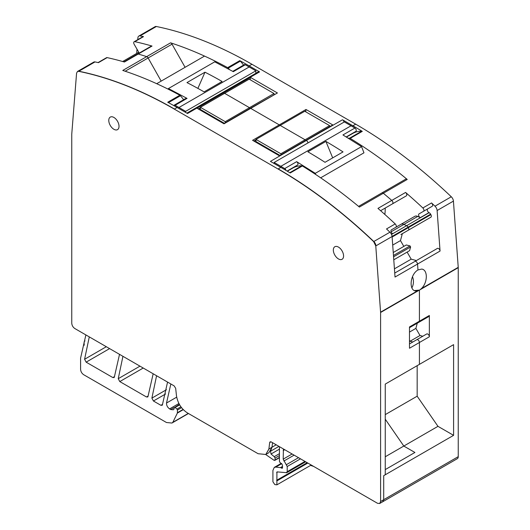 <?xml version="1.0" encoding="UTF-8"?>
<svg xmlns="http://www.w3.org/2000/svg" width="530" height="530" viewBox="0 0 530 530"><rect width="100%" height="100%" fill="white"/><g stroke="black" fill="none" stroke-linecap="round" stroke-linejoin="round"><path stroke-width="0.79" d="M265.715 454.528L273.97 460.245L275.096 459.861L275.096 458.066L274.222 456.675L271.015 454.011L270.505 451.255L271.989 447.24L272.546 442.689L271.989 447.24L268.889 449.029L269.671 442.59L270.115 441.815L271.214 441.921L377.492 503.281L379.692 503.5L380.6 501.493L380.6 312.488L375.777 245.94L373.643 241.607C342.566 212.093 310.699 187.892 278.045 169.004L174.31 109.107C141.656 90.292 109.789 77.698 78.712 71.331L77.473 71.49L76.572 73.193L71.755 134.176L71.755 323.181C71.941 325.466 72.974 327.255 74.862 328.56L174.138 385.88L175.675 388.324L176.464 395.671C177.702 403.125 181.293 408.835 187.242 412.81L258.11 453.72L265.795 454.482L268.889 449.029M274.52 460.398L279.442 457.35M282.391 466.771L280.84 467.672L281.774 468.209L282.497 467.407L282.497 465.367L281.801 463.75L280.185 462.743L279.442 461.411L279.442 446.671M282.55 467.758L281.774 468.209L282.318 468.262M280.84 467.672L275.799 467.096L274.282 467.394L272.917 470.408L272.917 481.75L274.798 484.586L276.898 484.837L276.918 471.958M277.223 471.899L286.75 472.694L305.631 461.796M286.246 472.793L287.207 471.687L287.207 466.506L283.172 459.152L283.437 448.976M125.166 71.232L148.128 57.975L161.173 81.117L148.128 57.975A2.193 1.265 -120 0 0 146.678 56.63A439.231 253.592 -120 0 0 138.224 54.033A2.193 1.265 -120 0 0 137.502 54.087L151.322 46.11A2.193 1.265 60 0 1 152.044 46.057A439.231 253.592 -120 0 0 134.792 41.658A2.193 1.265 -120 0 0 134.156 41.737L142.855 36.716A2.193 1.265 60 0 1 143.491 36.643A439.231 253.592 -120 0 0 140.053 35.914A4.392 2.537 -120 0 0 138.814 36.073L155.118 26.659A4.392 2.537 -120 0 1 156.357 26.5A439.231 253.592 -120 0 1 251.955 64.282L355.69 124.172A439.231 253.592 -120 0 1 451.288 196.776A4.392 2.537 -120 0 1 453.428 201.108L458.231 267.339A4.392 2.537 -120 0 1 458.245 267.663L458.245 456.661A4.392 2.537 -120 0 1 457.337 458.669L382.792 501.705L383.707 499.697L383.707 475.668L453.587 435.342L437.972 426.332L403.807 446.055L414.917 452.468L385.257 469.593L414.917 452.468L403.807 446.055L385.257 419.203L403.807 446.055L385.257 456.767M188.461 413.513L171.945 423.046L166.453 422.503L83.7 374.723C81.812 373.425 80.779 371.629 80.593 369.344L80.593 358.121L85.88 334.92M171.939 423.046L172.826 422.337L177.378 413.075L177.417 410.034L176.954 409.08L175.132 407.457L174.151 407.762L179.372 404.377M170.839 383.972L166.513 403.032C166.473 405.437 167.5 407.391 169.587 408.895L170.7 409.538L173.336 409.796L174.085 408.994L174.151 407.762M89.292 336.888L84.595 359.267L86.138 362.149L112.844 377.565L114.308 377.208L119.522 354.345M113.943 377.671L114.308 377.208M122.94 356.319L118.243 378.692L119.787 381.574L146.492 396.99L147.956 396.632L153.163 373.769M147.585 397.096L147.956 396.632M156.589 375.743L151.885 398.116L153.428 400.998L160.901 405.311L162.372 404.953L167.566 382.084M162.001 405.423L162.372 404.953M313.627 466.407L310.573 465.393M276.925 484.824L311.064 465.115A3.293 1.901 -120 0 0 311.209 465.015M458.245 267.663L419.422 290.109L419.422 321.206L419.422 290.109L416.779 291.003M429.36 336.769L419.422 342.506L419.422 362.917L419.422 342.506A2.193 1.265 -120 0 0 418.462 340.3A2.193 1.265 -120 0 0 416.772 339.71L426.71 333.973A2.193 1.265 -120 0 1 428.406 334.556A2.193 1.265 -120 0 1 429.36 336.769L429.36 315.469A2.193 1.265 60 0 1 428.909 316.47L417.282 323.181L415.891 328.381L419.999 335.503L422.774 336.245M379.765 503.454L382.792 501.705L383.707 499.697L383.707 475.668L385.257 474.794L385.257 384.098L419.422 364.368L419.422 362.917L419.422 364.368L453.587 344.646L453.587 435.342M420.065 289.705L421.41 288.598C427.882 282.477 427.895 269.697 421.708 269.074L417.971 269.949L417.547 264.053L417.971 269.949C410.008 274.454 408.663 290.427 415.699 290.983L417.408 290.91L380.586 312.17M453.428 201.108L437.117 210.523L440.059 251.054A2.193 1.265 -120 0 0 439.045 248.934A2.193 1.265 -120 0 0 437.416 248.411L414.897 261.416A2.193 1.265 -120 0 1 416.527 261.939A2.193 1.265 -120 0 1 417.547 264.053A2.193 1.265 -120 0 0 416.527 261.939A2.193 1.265 -120 0 0 414.897 261.416L394.737 273.056M437.117 210.523A4.392 2.537 -120 0 0 434.984 206.19A439.231 253.592 -120 0 0 431.546 202.95A2.193 1.265 60 0 1 432.182 206.296L419.044 213.881A2.193 1.265 -120 0 0 418.74 215.73A2.193 1.265 -120 0 0 420.283 217.644L417.719 216.425A6.585 3.803 60 0 0 414.831 216.313L401.011 224.296A6.585 3.803 60 0 1 403.9 224.409L417.719 216.425M346.474 137.065L352.682 133.48A49.197 28.401 -120 0 1 361.685 131.175A1.756 1.014 -120 0 1 362.281 131.367A439.231 253.592 -120 0 0 352.894 125.789L342.486 119.78L306.307 140.49L270.433 161.378L280.84 167.387L278.045 169.004M391.875 204.209L392.498 203.845A2.193 1.265 -120 0 0 392.896 202.327A2.193 1.265 -120 0 0 391.776 200.419A439.231 253.592 -120 0 0 383.322 193.258A2.193 1.265 -120 0 0 381.892 192.92L405.788 179.12A2.193 1.265 -120 0 1 405.808 179.114A2.193 1.265 -120 0 1 407.239 179.451A439.231 253.592 -120 0 0 406.391 178.749A439.231 253.592 -120 0 0 350.164 138.363A1.756 1.014 -120 0 0 349.575 138.171A49.197 28.401 -120 0 0 348.356 138.204M431.546 202.95L422.847 207.965A439.231 253.592 -120 0 0 405.596 192.443A2.193 1.265 60 0 1 406.722 194.351A2.193 1.265 60 0 1 406.318 195.868L392.498 203.845A2.193 1.265 -120 0 0 392.896 202.327A2.193 1.265 -120 0 0 391.776 200.419A439.231 253.592 -120 0 0 383.322 193.258A2.193 1.265 -120 0 0 381.892 192.92A2.193 1.265 -120 0 0 381.872 192.927L358.578 206.382L381.892 192.92A2.193 1.265 -120 0 0 381.872 192.927M229.404 69.483A49.197 28.401 -120 0 0 228.258 68.132A1.756 1.014 -120 0 0 227.661 67.635A439.231 253.592 -120 0 0 171.442 43.102A439.231 253.592 -120 0 0 170.594 42.824A2.193 1.265 60 0 1 172.038 44.169L148.128 57.975A2.193 1.265 -120 0 0 146.678 56.63L122.761 70.444A439.231 253.592 -120 0 1 123.609 70.715A439.231 253.592 -120 0 1 179.836 95.248L167.719 102.244A439.231 253.592 -120 0 1 177.106 107.497L187.514 113.506L223.541 92.704A2.193 1.265 -120 0 0 222.441 92.598L258.468 71.795A2.193 1.265 60 0 1 259.567 71.901L249.16 65.892A439.231 253.592 -120 0 0 239.779 60.639A1.756 1.014 60 0 1 240.368 61.136A49.197 28.401 60 0 1 243.581 65.104M249.935 79.613L250.405 77.373L277.422 92.969L250.71 108.392A0.881 0.51 -120 0 0 250.273 108.352L223.746 123.662M305.532 111.711L305.995 109.472L279.29 124.888A0.881 0.51 -120 0 1 279.853 125.636A0.881 0.51 -120 0 0 279.29 124.888L250.71 108.392A0.881 0.51 -120 0 0 250.273 108.352L277.422 92.969M305.995 109.472L333.019 125.067L306.307 140.49A0.881 0.51 -120 0 0 305.87 140.443L279.343 155.76M138.814 36.073A4.392 2.537 -120 0 0 137.913 37.782L137.767 39.651M136.674 53.424L137.012 49.217M385.257 414.619L417.163 396.201L417.163 365.68M417.163 396.201L437.972 426.332M307.99 142.928A2.193 1.265 -120 0 0 306.459 140.576A2.193 1.265 -120 0 1 307.99 142.928M224.256 93.538A0.881 0.51 -120 0 0 223.693 92.79A0.881 0.51 -120 0 1 224.256 93.538M419.999 335.503L410.061 341.24L409.485 340.233L410.061 341.24L412.837 341.983L416.772 339.71A2.193 1.265 -120 0 1 418.462 340.3A2.193 1.265 -120 0 1 419.422 342.506L409.485 348.243L409.485 326.944L419.422 321.206A2.193 1.265 -120 0 1 418.965 322.214A2.193 1.265 -120 0 0 419.422 321.206L429.36 315.469M417.282 323.181L428.909 316.47M414.354 290.566L419.422 290.109L414.354 290.566M412.486 276.726A10.759 8.487 -95.1 0 1 411.889 287.803M85.025 340.929A3.511 2.027 -120 0 0 84.813 341.029A3.511 2.027 -120 0 0 84.091 342.804L84.21 345.249M403.82 246.397L400.481 240.6L402.336 233.67L430.883 217.187A2.193 1.265 60 0 0 430.883 214.65L430.605 214.173A2.637 1.524 60 0 0 429.128 212.696L428.975 212.623A2.193 1.265 60 0 1 427.432 210.708A2.193 1.265 60 0 1 427.743 208.86M416.388 260.555L411.194 259.163L407.119 252.101M344.016 122.125A2.193 1.265 -120 0 0 342.486 119.78M422.847 207.965A2.193 1.265 60 0 1 423.483 211.318L432.182 206.296M332.35 125.159L333.019 125.067M134.156 41.737A2.193 1.265 -120 0 0 134.156 44.275L138.595 51.96A2.193 1.265 -120 0 1 139.032 53.205M172.038 44.169L185.089 67.31M409.485 332.078L415.891 328.381M394.433 268.836L411.194 259.163M392.71 245.085L400.481 240.6M391.511 234.412L406.609 225.701A2.637 1.524 60 0 1 408.093 227.171L408.365 227.655A2.193 1.265 60 0 1 408.365 230.192L402.336 233.67M384.826 214.438L384.906 213.842A42.605 24.599 60 0 0 385.184 208.071M405.702 196.226L406.318 195.868M400.885 234.512A1.318 0.762 60 0 0 400.892 234.505L430.883 217.187M429.128 212.696L406.609 225.701L403.9 224.409L406.609 225.701A2.637 1.524 60 0 1 408.093 227.171L408.365 227.655A2.193 1.265 60 0 1 408.365 230.192M423.483 211.318L419.044 213.881M138.734 52.232L122.662 61.513L138.734 52.232M320.657 177.822L363.964 152.819L361.559 146.611L342.943 134.951L354.901 128.048A1.974 1.139 -120 0 1 356.18 129.79A1.974 1.139 -120 0 1 355.875 131.367L346.242 136.925M315.741 174.516L315.284 173.33L361.559 146.611M315.284 173.33L296.668 161.67L284.709 168.573A1.974 1.139 -120 0 1 286.021 170.428M296.668 161.67C298.125 163.048 298.397 164.174 297.476 165.055L287.094 171.071M328.812 143.113A439.231 253.592 60 0 1 343.036 151.905L325.022 162.306A439.231 253.592 60 0 0 310.799 153.514A439.231 253.592 60 0 0 307.884 151.805L325.897 141.404A439.231 253.592 60 0 1 328.812 143.113M274.162 163.531L274.162 162.458L344.354 121.933L351.032 125.789A439.231 253.592 60 0 1 354.901 128.048M274.162 162.458L280.84 166.314A439.231 253.592 60 0 1 284.709 168.573M325.897 141.404L332.694 157.874M173.8 105.609A1.974 1.139 60 0 1 174.125 105.198A1.974 1.139 60 0 1 175.099 105.291L187.057 98.388L186.07 98.308M187.057 98.388L168.441 88.55L168.05 89.113M232.763 71.345L244.317 64.673A1.974 1.139 60 0 1 245.291 64.766L233.332 71.669L214.716 61.838L168.441 88.55M201.188 90.226A439.231 253.592 -120 0 0 186.964 82.594L204.977 72.199A439.231 253.592 -120 0 1 219.201 79.825A439.231 253.592 -120 0 1 222.116 81.481L204.103 91.882A439.231 253.592 -120 0 0 201.188 90.226M185.646 112.426L185.646 111.353L178.968 107.497A439.231 253.592 -120 0 0 175.099 105.291M255.838 73.312L255.838 70.828L249.16 66.972A439.231 253.592 -120 0 0 245.291 64.766M197.882 88.384L204.977 72.199M255.838 70.828L185.646 111.353M393.777 259.806L409.584 250.677L410.624 246.967L410.021 245.92L406.285 244.973L393.247 252.505M410.624 246.967L393.558 256.825M410.021 245.92L393.459 255.48M409.485 341.572L410.061 341.24L412.837 341.983M170.594 42.824L146.678 56.63A439.231 253.592 -120 0 0 138.224 54.033A2.193 1.265 -120 0 0 137.502 54.087L123.987 61.891M259.567 71.901L223.541 92.704A2.193 1.265 -120 0 0 222.441 92.598L186.865 113.135M255.99 139.774L253.817 141.026L252.578 140.311L279.29 124.888L250.71 108.392L224.005 123.815L196.981 108.213L250.405 77.373M252.578 140.311L279.595 155.913L306.307 140.49A0.881 0.51 -120 0 0 305.87 140.443L332.396 125.133M276.077 153.163L275.454 153.521L276.203 153.236M260.429 144.842L260.005 144.604L260.627 144.239M254.798 141.596L254.307 141.311L255.99 140.311M219.99 121.496L220.612 121.138M204.838 112.751L204.414 112.506L205.031 112.148M199.207 109.498L198.71 109.213M200.4 107.676L198.227 108.928L196.981 108.213M152.044 46.057L124.404 62.017A439.231 253.592 -120 0 0 107.153 57.618A2.193 1.265 -120 0 0 106.517 57.697L98.09 62.56M107.153 57.618L98.454 62.639A439.231 253.592 -120 0 0 95.016 61.917A4.392 2.537 -120 0 0 93.777 62.076L77.625 71.398A4.392 2.537 -120 0 0 77.552 71.444M409.485 343.917L416.772 339.71L409.485 343.917M409.485 327.686L418.965 322.214L409.485 327.686M440.059 251.054L395.029 277.051L392.087 236.526A4.392 2.537 -120 0 0 389.947 232.193A439.231 253.592 -120 0 0 386.509 228.947L395.208 223.925A439.231 253.592 -120 0 0 377.956 208.403L405.596 192.443M392.498 203.845L380.613 210.715L392.498 203.845M407.239 179.451L359.406 207.071A439.231 253.592 -120 0 0 358.558 206.362A439.231 253.592 -120 0 0 302.339 165.976L290.221 172.972A439.231 253.592 -120 0 0 280.84 167.387M287.326 171.21L292.739 168.089A49.197 28.401 60 0 1 301.742 165.784A1.756 1.014 60 0 1 302.339 165.976M343.579 255.97A7.248 4.187 -120 0 0 340.412 248.676A7.248 4.187 -120 0 0 334.827 246.735A7.248 4.187 -120 0 0 333.33 250.054A7.248 4.187 -120 0 0 336.49 257.348A7.248 4.187 -120 0 0 342.075 259.289A7.248 4.187 -120 0 0 343.579 255.97M119.025 126.326A7.248 4.187 -120 0 0 115.865 119.031A7.248 4.187 -120 0 0 110.28 117.09A7.248 4.187 -120 0 0 108.776 120.409A7.248 4.187 -120 0 0 111.943 127.703A7.248 4.187 -120 0 0 117.528 129.645A7.248 4.187 -120 0 0 119.025 126.326M179.836 95.248A1.756 1.014 60 0 1 180.425 95.745A49.197 28.401 60 0 1 183.638 99.706M265.875 454.435L268.902 452.693L271.989 447.24L276.209 444.802M395.208 223.925A2.193 1.265 60 0 1 395.844 227.277L391.398 229.841A2.193 1.265 60 0 0 391.094 231.683A2.193 1.265 60 0 0 392.637 233.604L391.458 234.286M391.398 229.841L401.011 224.296A6.585 3.803 60 0 1 403.9 224.409L391.127 231.776M329.6 126.743L329.6 125.61L280.84 153.76L280.84 154.899M329.6 125.61L304.757 111.26L280.218 125.424L305.068 139.774L305.068 140.907L305.068 139.774L280.218 125.424L255.99 139.416L280.84 153.76M279.959 155.403L255.99 141.563L255.99 139.416M275.096 152.594L275.096 153.309M262.668 145.419L262.668 146.141M264.987 147.479L265.113 147.009L272.652 151.361L272.778 151.971M268.054 148.711L267.59 148.976M274.01 94.645L274.01 93.512L225.243 121.661L225.243 122.801M274.01 93.512L249.16 79.162L224.627 93.333L249.471 107.676L249.471 108.816L249.471 107.676L224.627 93.333L200.4 107.318L225.243 121.661M224.369 123.305L200.4 109.472L200.4 107.318M219.499 120.495L219.499 121.211M207.078 113.327L207.078 114.043M209.39 115.381L209.516 114.911L217.055 119.263L217.181 119.879M212.464 116.613L211.993 116.878M279.442 455.555L275.096 458.066M279.442 453.66L274.222 456.675M279.442 449.149L271.015 454.011M278.946 446.386L270.505 451.255M282.391 466.499L280.542 467.566M281.702 463.684L275.799 467.096M307.824 463.061L276.846 480.942M307.175 462.683L276.647 480.306M277.707 471.945L276.647 472.561M304.988 461.425L287.207 471.687M300.497 458.828L287.207 466.506M298.516 457.682L286.511 464.611M294.104 455.137L283.861 461.047M292.116 453.991L283.172 459.152M284.723 449.718L283.172 450.619M458.245 456.661L380.6 501.493M188.289 413.413L172.826 422.337M183.287 409.663L177.378 413.075M183.069 409.438L177.417 412.698M181.545 407.656L177.417 410.034M180.902 406.795L176.954 409.08M179.65 404.854L175.132 407.457M174.191 407.524L170.7 409.538M178.908 403.509L169.587 408.895M176.689 397.156L166.513 403.032M114.533 376.591L112.844 377.565M109.591 348.608L86.138 362.149M106.318 346.719L84.595 359.267M148.181 396.016L146.492 396.99M143.232 368.032L119.787 381.574M139.966 366.15L118.243 378.692M162.591 404.337L160.901 405.311M165.565 393.989L153.428 400.998M166.44 389.709L151.885 398.116M458.231 267.339L421.41 288.598M451.288 196.776L434.984 206.19M355.69 124.172L352.894 125.789M362.281 131.367L350.164 138.363M251.955 64.282L249.16 65.892M156.357 26.5L140.053 35.914M143.491 36.643L134.792 41.658M239.779 60.639L227.661 67.635M361.685 131.175L349.575 138.171M305.995 110.903L305.068 111.439M250.405 78.804L249.471 79.341M228.258 68.132L240.368 61.136M384.449 214.1L384.906 213.842M392.12 237.029L430.883 214.65M392.074 236.42L430.605 214.173M428.975 212.623L420.283 217.644M139.026 53.152L123.921 61.878M280.84 166.314L351.032 125.789M249.16 66.972L178.968 107.497M274.162 162.809L273.54 163.174M177.106 107.497L174.463 109.021A439.231 253.592 -120 0 0 78.871 71.239A4.392 2.537 -120 0 0 77.625 71.398L77.473 71.49M276.123 153.19L275.501 153.548M260.515 144.895L261.138 144.538M255.526 142.013L256.149 141.656M220.526 121.092L219.91 121.449M204.924 112.797L205.541 112.439M199.936 109.915L200.552 109.558M200.4 108.213L198.69 109.2M95.016 61.917L78.712 71.331M418.779 290.447L380.752 312.402A4.392 2.537 -120 0 0 380.745 312.077M392.087 236.526L375.936 245.847A4.392 2.537 -120 0 0 373.796 241.514A439.231 253.592 -120 0 0 278.197 168.911M389.947 232.193L373.643 241.607M301.742 165.784L289.777 172.694M168.467 102.648L180.425 95.745M379.692 503.5L380.752 501.4M265.795 454.482L269.041 448.943M271.009 441.821L269.83 442.504L270.194 441.775M279.442 457.721L274.865 460.365M281.225 463.386L274.282 467.394M405.808 179.114L381.892 192.92M401.011 224.296L414.831 216.313M204.401 56.154L156.701 83.7M174.125 105.198L186.083 98.295M220.48 121.065L219.857 121.423"/></g></svg>
